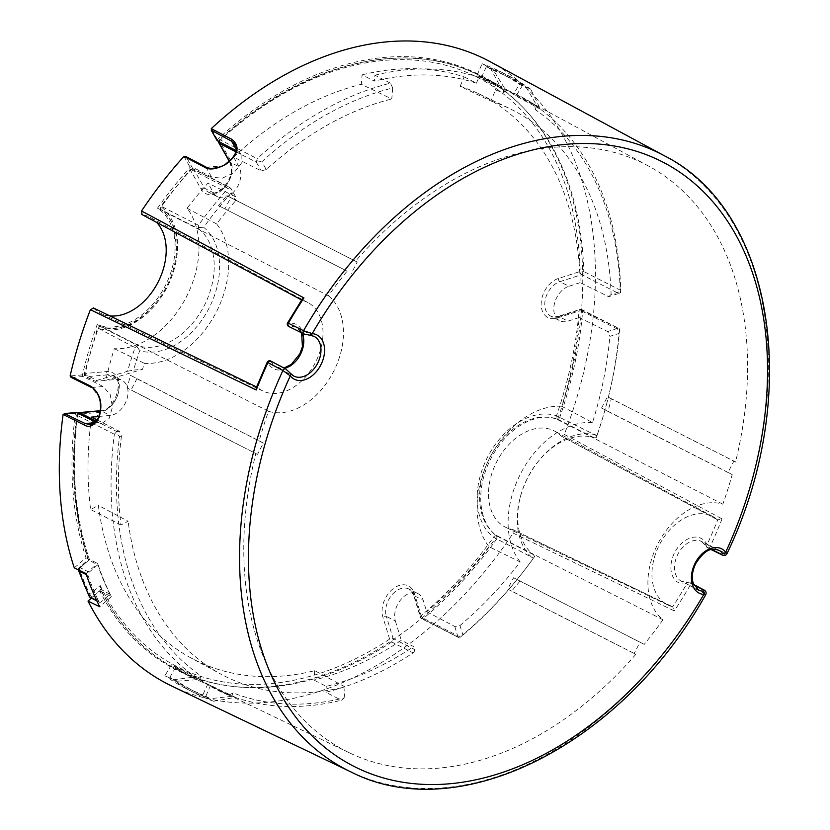 <?xml version="1.0" encoding="UTF-8"?>
<svg xmlns="http://www.w3.org/2000/svg" width="830" height="830" viewBox="0 0 830 830"><rect width="100%" height="100%" fill="white"/><g stroke="black" fill="none" stroke-linecap="round" stroke-linejoin="round"><path stroke-width="0.62" stroke-dasharray="4.15 3.11" d="M301.995 333.017A22.306 15.407 117 0 0 296.808 327.56L314.051 336.347A22.306 15.407 117 0 0 309.86 335.185L304.641 334.054L289.504 326.553A2.552 1.722 -63.7 0 1 288.695 326.449M267.219 362.233L267.893 362.471A2.552 1.629 154.7 0 1 271.296 361.673L286.257 369.516L290.189 373.127A22.306 15.407 117 0 0 293.81 376.094L276.566 367.317A22.306 15.407 117 0 0 284.4 368.23M308.075 302.649L149.971 217.273A53.96 37.277 -63 0 0 142.086 214.534L302.743 300.553A49.624 34.289 -63 0 1 308.075 302.649A49.624 34.289 -63 0 1 315.597 362.16A49.624 34.289 -63 0 1 263.037 391.075A49.624 34.289 -63 0 1 257.653 387.527L257.207 387.278A343.558 237.359 117 0 1 267.893 362.471A24.848 17.171 117 0 0 300.232 354.628A24.848 17.171 117 0 0 288.176 323.327A2.552 1.639 -99.3 0 0 289.504 326.553A22.306 15.407 117 0 1 296.808 327.56L301.622 332.83M672.207 606.595A49.624 34.289 -63 0 1 667.891 605.018A49.624 34.289 -63 0 1 659.342 544.988A49.624 34.289 -63 0 1 712.918 516.592A49.624 34.289 -63 0 1 717.286 519.621L561.132 435.978A53.96 37.277 -63 0 0 554.824 431.216A53.96 37.277 -63 0 0 496.558 462.092A53.96 37.277 -63 0 0 505.854 527.372A53.96 37.277 -63 0 0 512.629 529.55L672.207 606.595M93.302 307.889L257.207 387.278L256.231 387.807M722.038 518.864A346.1 239.113 -63 0 1 710.356 546.202L707.056 544.677A343.558 237.359 117 0 0 717.732 519.87L722.038 518.864L564.338 434.401L561.474 436.227M489.97 61.596A350.488 242.142 -63 0 1 564.338 434.401M171.945 686.161A350.488 242.142 -63 0 0 513.168 533.109L512.992 529.664M217.335 140.789L217.387 139.544A333.919 230.699 -63 0 1 482.282 76.267A333.919 230.699 -63 0 1 557.521 419.575A65.632 45.349 -63 0 0 489.69 457.828A65.632 45.349 -63 0 0 497.222 535.9A333.919 230.699 -63 0 1 179.29 671.304A333.919 230.699 -63 0 1 99.704 590.991L91.435 598.129M217.387 139.544L211.256 128.629M95.481 421.993L101.592 423.559L109.083 418.548L112.434 407.157L110.203 394.572L103.148 386.51L83.042 376.509L82.481 374.89A333.919 230.699 -63 0 1 97.193 324.509A65.632 45.349 -63 0 0 165.025 286.257A65.632 45.349 -63 0 0 157.493 208.185A333.919 230.699 -63 0 1 190.101 167.266L191.761 166.778L211.66 177.163L222.295 178.201L233.821 172.837L241.219 163.686L241.105 154.795L236.394 149.68M82.481 374.89L70.125 375.949M149.971 217.273A53.96 37.277 -63 0 1 156.6 222.367M109.819 315.888A53.96 37.277 -63 0 1 101.001 313.439A53.96 37.277 -63 0 1 93.593 308.106M183.928 156.403L190.101 167.266M74.295 567.886L85.988 557.802A333.919 230.699 -63 0 1 75.468 413.319L76.474 412.541M63.09 414.45L75.468 413.319M236.249 150.666L237.235 151.174M157.493 208.185L328.41 295.75A329.354 227.544 -63 0 1 347.137 271.151L218.498 205.601L347.137 271.151M218.498 205.601A332.778 229.91 -63 0 1 226.87 195.621L355.541 261.17A329.354 227.544 -63 0 1 648.489 166.021A329.354 227.544 -63 0 1 735.536 461.978L611.305 398.763A332.778 229.91 -63 0 1 607.944 411.4L601.563 408.028L607.425 396.719L611.305 398.763M497.222 535.9L662.963 619.761A65.632 45.349 -63 0 1 658.014 543.536A65.632 45.349 -63 0 1 722.857 504.194A329.354 227.544 -63 0 0 732.205 474.636L607.944 411.4M722.857 504.194L557.521 419.575M540.34 109.145L516.053 96.031L522.641 85.168L530.847 89.35L540.34 109.145A332.799 229.931 -63 0 0 522.817 98.158A332.799 229.931 -63 0 0 501.372 88.551L477.011 75.395A333.473 230.387 -63 0 1 498.498 85.023A333.473 230.387 -63 0 1 516.053 96.031M477.011 75.395L482.095 63.744L490.312 67.925L501.372 88.551M522.641 85.168A346.214 239.196 117 0 0 500.884 71.888A346.214 239.196 117 0 0 482.095 63.744M530.847 89.35A346.214 239.196 117 0 0 509.091 76.07A346.214 239.196 117 0 0 490.312 67.925M707.637 547.831A2.552 1.795 -63.8 0 0 710.356 546.202L726.924 553.797M241.105 154.795L235.45 144.794L234.164 156.362L223.052 165.99L206.006 167.162L186.107 156.777L191.761 166.778M513.168 533.109L674.323 610.911L672.663 606.823A343.558 237.359 117 0 0 686.763 583.822A24.848 17.171 117 0 1 674.717 552.521A24.848 17.171 117 0 1 707.056 544.677A2.552 1.629 -25.3 0 0 706.392 546.607A2.552 1.629 -25.3 0 0 706.932 547.136L711.725 549.512M693.963 585.015L688.724 582.266A2.552 1.795 -62.3 0 1 689.595 582.401A2.552 2.552 0 0 0 687.997 582.141A2.552 1.639 80.7 0 1 688.724 582.266A22.306 15.407 117 0 1 681.42 581.249L687.997 582.141A2.552 1.639 80.7 0 0 686.763 583.822L689.917 585.638A346.1 239.113 -63 0 1 674.323 610.911M705.811 594.519L689.917 585.638A2.552 1.795 -62.3 0 0 689.657 582.432M83.042 376.509L71.681 377.515L91.788 387.517L99.475 397.155L100.658 411.732L90.231 424.576L101.592 423.559M85.988 557.802L97.701 563.466A333.598 230.481 -63 0 0 111.417 596.656L99.704 590.991M662.963 619.761A329.354 227.544 -63 0 1 644.225 644.36L513.583 577.753L644.225 644.36M519.964 581.125A332.778 229.91 -63 0 1 511.591 591.116L635.832 654.331A329.354 227.544 -63 0 1 349.638 752.935A329.354 227.544 -63 0 1 255.827 453.522L127.166 387.963A332.778 229.91 -63 0 1 130.528 375.326L136.909 378.698L131.047 390.017L127.166 387.963M328.41 295.75A65.632 45.349 -63 0 1 333.359 371.975A65.632 45.349 -63 0 1 268.505 411.307A329.354 227.544 -63 0 0 259.157 440.875L130.528 375.326M268.505 411.307L97.193 324.509M210.55 685.414L205.466 697.065L213.673 701.246L235.45 697.345L210.55 685.414A333.473 230.387 -63 0 1 195.911 679.272A333.473 230.387 -63 0 1 171.509 664.778L164.921 675.641L173.128 679.822L196.482 676.751L171.509 664.778M235.45 697.345A332.799 229.931 -63 0 1 220.832 691.214A332.799 229.931 -63 0 1 196.482 676.751M213.673 701.246A346.214 239.196 -63 0 1 194.894 693.102A346.214 239.196 -63 0 1 173.128 679.822M205.466 697.065A346.214 239.196 -63 0 1 186.677 688.921A346.214 239.196 -63 0 1 164.921 675.641M86.009 573.551L97.701 563.466M111.417 596.656L99.725 606.751M635.832 654.331L634.162 653.459L640.034 642.14M732.205 474.636L728.003 472.415L733.876 461.107L607.425 396.719M735.536 461.978L733.876 461.107M355.541 261.17L357.201 262.052L351.339 273.371M259.157 440.875L263.359 443.085L257.497 454.404L131.047 390.017M255.827 453.522L257.497 454.404M511.591 591.116L507.721 589.061L513.583 577.753M634.162 653.459L507.721 589.061M226.87 195.621L230.75 197.665L224.889 208.984M263.359 443.085L136.909 378.698M357.201 262.052L230.75 197.665M728.003 472.415L601.563 408.028M287.616 322.891L288.176 323.327A343.558 237.359 117 0 1 302.286 300.325L302.162 299.194M78.902 570.117A2.552 1.764 -63 0 1 80.085 567.647A2.552 0.934 -130.8 0 0 79.182 567.564A2.552 0.934 -130.8 0 0 79.203 568.654L88.727 560.198A333.276 230.252 -63 0 1 77.408 415.467A2.552 1.764 -63 0 1 78.373 413.485M78.321 569.837A2.552 2.552 0 0 1 79.182 567.564L88.229 559.825C73.797 516.395 69.99 468.058 76.806 414.813A2.552 0.84 -172.5 0 1 77.688 414.305A2.552 1.691 84.9 0 1 79.109 412.603M135.051 347.604L137.801 345.602L100.855 326.792A2.552 1.764 -63 0 0 98.096 328.794A333.276 230.252 -63 0 0 84.919 374.32L96.892 380.41L127.561 371.259A333.276 230.252 117 0 1 135.051 347.604L98.22 328.296A330.724 228.499 -63 0 0 85.148 373.469A2.552 0.623 13.1 0 0 84.307 373.728A2.552 0.623 13.1 0 0 84.919 374.32A2.552 1.764 117 0 0 85.625 376.581A2.552 1.764 117 0 0 86.351 376.706A2.552 1.691 -95.1 0 1 85.148 373.469L106.458 371.581A21.663 14.971 117 0 1 118.877 390.557A21.663 14.971 117 0 1 99.009 412.406L77.688 414.305A330.724 228.499 -63 0 0 89.536 559.742L88.727 560.198L97.764 564.794L89.121 572.244A2.552 1.764 117 0 0 88.053 575.543A347.936 240.378 -63 0 0 98.801 601.553A2.552 1.764 117 0 0 99.393 602.175A2.552 1.764 117 0 0 101.312 601.75L109.954 594.301A333.276 230.252 -63 0 1 97.764 564.794M462.808 634.774L460.463 637.139A333.276 230.252 117 0 0 517.474 579.029A333.276 230.252 117 0 0 533.431 558.134L493.56 537.207A330.724 228.499 -63 0 1 421.152 615.611A2.552 1.494 -17 0 0 420.354 617.198A2.552 1.494 -17 0 0 420.935 617.831L414.17 595.701A19.121 13.207 117 0 0 408.941 589.03A19.121 13.207 117 0 0 391.719 595.152A19.121 13.207 117 0 0 386.365 616.431L395.391 621.027A19.121 13.207 -63 0 1 400.745 599.748A19.121 13.207 -63 0 1 417.978 593.626A19.121 13.207 -63 0 1 423.207 600.308L426.682 611.689L454.778 626.494L459.986 625.529L462.808 634.774A329.458 227.617 117 0 0 518.2 578.137A329.458 227.617 117 0 0 533.171 558.59A70.094 48.431 -63 0 1 520.223 497.315A70.094 48.431 -63 0 1 538.971 460.515A70.094 48.431 -63 0 1 597.112 435.231A329.458 227.617 117 0 0 606.284 405.154A329.458 227.617 117 0 0 619.014 333.432L609.874 336.358L607.653 331.564L579.164 317.537A316.707 218.809 -63 0 1 561.765 406.275L592.496 422.553A317.527 219.379 -63 0 0 609.874 336.358M229.028 695.104L233.064 692.874A329.448 227.617 117 0 0 344.16 697.937L341.421 700.219A333.276 230.252 -63 0 1 229.028 695.104L207.676 684.231A333.276 230.252 -63 0 1 193.369 677.809A333.276 230.252 -63 0 1 175.732 667.351L197.084 678.224A333.276 230.252 117 0 1 114.364 434.277L115.712 432.7L119.541 436.321A329.458 227.617 117 0 0 201.483 676.191L199.542 679.48L177.34 681.202A344.938 238.314 117 0 0 195.59 692.033A344.938 238.314 117 0 0 210.405 698.673L202.883 694.845L207.676 684.231M109.954 594.301L100.306 589.02C118.783 625.81 144.607 652.764 177.776 669.872A333.276 230.252 -63 0 1 100.918 589.694L100.212 585.555L89.879 594.477A2.552 0.934 -130.8 0 0 92.275 597.154A2.552 1.764 -63 0 1 90.356 597.579M460.463 637.139L423.518 618.329A2.552 0.975 50.2 0 1 421.152 615.611L414.388 593.481A21.663 14.971 117 0 0 393.503 588.47A21.663 14.971 117 0 0 382.869 616.981L389.633 639.1A2.552 1.172 -123.5 0 0 391.75 641.995L413.101 652.868A333.276 230.252 -63 0 1 325.817 692.272L341.421 700.219M606.284 405.154L606.585 404.044A333.276 230.252 117 0 1 596.853 435.781L596.189 437.721L594.093 437.784A66.276 45.785 -63 0 0 538.245 461.407A66.276 45.785 -63 0 0 520.524 496.205A66.276 45.785 -63 0 0 533.493 554.699L534.645 556.463L533.171 558.59M534.645 556.463L533.431 558.134M596.189 437.721L597.112 435.231M96.892 380.41L95.377 381.312L105.732 380.389A316.707 218.809 -63 0 1 114.301 348.683A82.844 57.239 117 0 0 186.21 297.254A82.844 57.239 117 0 0 187.082 208.278A316.707 218.809 -63 0 1 207.998 183.088L235.637 196.814L235.606 200.787L231.176 192.944L230.055 187.788L228.001 188.379A333.276 230.252 117 0 0 198.474 225.252L198.412 228.686L161.456 209.866A2.552 1.764 -63 0 1 161.518 206.442L160.73 206.224L161.155 206.878A68.817 47.549 117 0 1 166.975 287.294A68.817 47.549 117 0 1 98.22 328.296A2.552 1.836 -71.5 0 1 100.669 326.709L100.669 326.709A2.552 1.836 -71.5 0 1 100.855 326.792A66.276 45.785 117 0 0 167.058 287.305A66.276 45.785 117 0 0 161.456 209.866A2.552 1.826 127.2 0 1 161.259 209.741A2.552 1.826 127.2 0 1 161.155 206.878A330.724 228.499 -63 0 1 190.464 170.275L201.078 189.043A21.663 14.971 117 0 0 223.602 188.524A21.663 14.971 117 0 0 230.055 159.588L219.452 140.82A330.724 228.499 -63 0 1 580.18 271.493L558.32 278.496A21.663 14.971 117 0 0 541.181 303.562A21.663 14.971 117 0 0 557.169 318.025L579.029 311.032A2.552 0.944 -175.3 0 1 582.619 311.395A2.552 1.764 117 0 0 581.83 309.59A2.552 1.764 117 0 0 580.741 309.538L619.605 328.898L619.014 333.432M606.585 404.044A333.276 230.252 117 0 0 619.564 330.205L619.066 328.545M617.696 328.348L607.653 331.564M187.082 208.278L216.599 223.913A317.527 219.379 -63 0 1 235.606 200.787M266.295 169.6L261.211 170.814L233.572 157.098A316.707 218.809 -63 0 1 361.341 84.287L391.781 98.998L392.663 87.959A329.458 227.617 117 0 0 261.865 161.757L266.295 169.6A317.527 219.379 -63 0 1 391.781 98.998M608.67 296.683L611.098 294.494L620.228 291.569A329.458 227.617 117 0 0 535.35 109.705L537.28 106.416A333.276 230.252 -63 0 0 505.335 89.536L503.769 93.022A329.458 227.617 117 0 0 495.489 90.045L490.893 101.001L460.194 86.289A316.707 218.809 -63 0 1 478.474 93.634A316.707 218.809 -63 0 1 580.18 282.656L608.67 296.683L618.703 293.467L581.757 274.657L559.897 281.65L568.924 286.257L580.18 282.656M490.893 101.001A317.527 219.379 -63 0 1 509.215 108.367A317.527 219.379 -63 0 1 611.098 294.494M561.765 406.275A82.844 57.239 117 0 0 489.856 457.704A82.844 57.239 117 0 0 488.984 546.679L520.223 561.972A317.527 219.379 -63 0 1 459.986 625.529M520.223 561.972A82.014 56.668 -63 0 1 520.732 473.442A82.014 56.668 -63 0 1 592.496 422.553M233.064 692.874L231.487 696.36A333.276 230.252 -63 0 1 199.542 679.48M97.152 419.949L119.458 431.31L121.45 436.155L119.541 436.321M121.45 436.155A326.906 225.853 117 0 0 121.014 525.006L128.111 521.219L98.355 505.418A316.707 218.809 -63 0 0 191.087 658.003L221.091 674.209A317.527 219.379 -63 0 1 128.111 521.219M344.16 697.937L345.041 686.898A317.527 219.379 -63 0 1 221.091 674.209M231.176 192.944A329.458 227.617 117 0 0 203.651 227.306A70.094 48.431 -63 0 1 208.807 308.604A70.094 48.431 -63 0 1 139.71 350.665A329.458 227.617 117 0 0 133.526 370.097L142.511 369.298A317.527 219.379 -63 0 1 144.327 363.333A82.014 56.668 -63 0 0 216.091 312.454A82.014 56.668 -63 0 0 216.599 223.913M459.426 637.917L421.63 618.724A2.552 1.764 -63 0 1 420.935 617.831L459.426 637.917M454.778 626.494L457.89 636.652M345.041 686.898L314.726 670.671A316.707 218.809 -63 0 1 191.087 658.003M488.984 546.679A316.707 218.809 -63 0 1 426.682 611.689M100.378 410.912L101.084 410.85A19.121 13.207 117 0 0 117.663 395.246A19.121 13.207 117 0 0 113.046 375.793A19.121 13.207 117 0 0 107.661 374.818L116.698 379.414L105.732 380.389L142.511 369.298M114.301 348.683L144.327 363.333M314.726 670.671L313.968 680.102A326.906 225.853 117 0 0 401.295 640.314L413.61 646.591A326.906 225.853 117 0 1 326.283 686.379L313.968 680.102M326.283 686.379L325.817 692.272M231.487 696.36L210.405 698.673M177.34 681.202L169.818 677.373A344.938 238.314 117 0 0 188.078 688.205A344.938 238.314 117 0 0 202.883 694.845M201.483 676.191L197.084 678.224M169.818 677.373L175.732 667.351M115.712 432.7L116.719 431.548L96.27 421.142M119.458 431.31L116.719 431.548M91.539 417.096A326.906 225.853 117 0 0 90.636 509.537L98.355 505.418M121.014 525.006L90.636 509.537M98.967 416.432L110.12 415.446A19.121 13.207 -63 0 0 126.689 399.842A19.121 13.207 -63 0 0 122.083 380.389L113.046 375.793C124.811 378.024 115.1 411.338 100.42 410.705A2.552 1.691 84.9 0 1 101.084 410.85L110.12 415.446M198.474 225.252L161.518 206.442A333.276 230.252 -63 0 1 191.056 169.559A2.552 0.654 -138.3 0 0 190.205 169.413L160.73 206.224A2.552 2.552 0 0 0 161.259 209.741L161.259 209.741C166.82 213.974 170.97 219.992 173.698 227.814L176.666 247.35C176.24 266.046 170.046 283.652 158.074 300.18C139.295 323.129 120.153 331.969 100.669 326.709A2.552 2.552 0 0 0 97.452 328.296L84.307 373.728A2.552 2.552 0 0 0 85.625 376.581L95.377 381.312L86.351 376.706L107.661 374.818A2.552 1.691 -95.1 0 1 106.458 371.581M596.853 435.781L556.494 415.788A68.817 47.549 117 0 0 487.739 456.791A68.817 47.549 117 0 0 493.56 537.207A2.552 1.826 -52.8 0 1 496.548 535.889A2.552 1.764 -63 0 1 496.485 539.313A333.276 230.252 -63 0 1 423.518 618.329A2.552 1.764 -63 0 1 421.63 618.724A2.552 2.552 0 0 1 420.354 617.198L413.589 595.068A2.552 1.494 -17 0 0 414.17 595.701L423.207 600.308M218.56 141.432A2.552 2.552 0 0 1 219.369 139.782A2.552 0.872 47.4 0 1 220.261 139.876A333.276 230.252 -63 0 1 480.228 75.883C406.233 36.925 302.027 62.675 219.369 139.782A2.552 0.872 47.4 0 0 219.452 140.82A2.552 1.681 -29.5 0 0 218.871 142.916M235.959 151.828L256.335 162.203L257.207 158.696L220.261 139.876A2.552 1.764 117 0 0 219.203 141.764M392.663 87.959L390.484 83.166A333.276 230.252 117 0 0 257.207 158.696M256.709 160.709L261.865 161.757M390.484 83.166L374.88 75.219L374.413 81.122L362.098 74.845L361.341 84.287M374.88 75.219A333.276 230.252 -63 0 1 478.9 77.335L494.504 85.272A333.276 230.252 117 0 1 502.876 88.281L481.525 77.418A333.276 230.252 -63 0 1 495.832 83.83A333.276 230.252 -63 0 1 513.469 94.298L519.383 84.266L526.656 87.97L537.28 106.416M620.228 291.569L620.664 292.544L620.726 290.365A333.276 230.252 117 0 0 534.821 105.171L513.469 94.298M198.349 227.482L203.651 227.306M228.001 188.379L191.056 169.559A2.552 1.764 -63 0 1 193.266 168.843A2.552 1.764 -63 0 1 193.815 169.382L204.419 188.14L213.455 192.747L207.998 183.088M235.637 196.814L230.761 188.192L193.815 169.382A2.552 1.681 150.5 0 0 190.464 170.275A2.552 0.654 -138.3 0 1 190.205 169.413A2.552 2.552 0 0 1 193.266 168.843L230.356 187.725M256.335 162.203L261.211 170.814M233.572 157.098L239.03 166.757A19.121 13.207 -63 0 1 235.896 189.23A19.121 13.207 -63 0 1 217.564 196.783A19.121 13.207 -63 0 1 213.455 192.747M460.194 86.289L464.126 76.92A326.906 225.853 117 0 0 362.098 74.845M579.164 317.537L567.907 321.137A19.121 13.207 -63 0 1 559.742 320.733A19.121 13.207 -63 0 1 554.606 303.012A19.121 13.207 -63 0 1 568.924 286.257M395.391 621.027L401.295 640.314M116.698 379.414A19.121 13.207 -63 0 1 122.083 380.389M127.561 371.259L133.526 370.097M136.794 346.224L139.71 350.665M198.412 228.686A66.276 45.785 -63 0 1 204.014 306.114A66.276 45.785 -63 0 1 137.801 345.602M464.126 76.92L476.441 83.187A326.906 225.853 117 0 0 374.413 81.122M413.101 652.868A2.552 1.764 117 0 0 414.471 649.434L413.61 646.591M476.441 83.187L478.9 77.335M100.212 585.555A330.724 228.499 -63 0 0 389.633 639.1A2.552 1.494 163 0 1 393.13 638.561L414.471 649.434M193.369 677.809L177.776 669.872A333.276 230.252 -63 0 0 391.75 641.995A2.552 1.764 117 0 0 393.13 638.561L386.365 616.431A2.552 1.494 163 0 0 382.869 616.981M495.489 90.045L494.504 85.272M502.876 88.281L503.769 93.022M481.525 77.418L486.318 66.794L493.591 70.498L505.335 89.536M493.591 70.498A344.938 238.314 -63 0 1 508.396 77.138A344.938 238.314 -63 0 1 526.656 87.97M486.318 66.794A344.938 238.314 -63 0 1 501.123 73.434A344.938 238.314 -63 0 1 519.383 84.266M535.35 109.705L534.821 105.171M620.726 290.365L583.77 271.555A2.552 1.764 -63 0 1 581.757 274.657A2.552 1.525 -107.8 0 1 580.18 271.493A2.552 1.141 -1.5 0 1 583.77 271.555A333.276 230.252 -63 0 0 480.228 75.883L495.832 83.83M620.664 292.544L618.703 293.467M594.093 437.784L557.148 418.963A2.552 1.836 108.5 0 1 556.494 415.788A330.724 228.499 -63 0 0 579.029 311.032A2.552 1.525 72.2 0 1 579.9 309.434A2.552 1.525 72.2 0 1 580.741 309.538L558.88 316.541L567.907 321.137M89.225 596.417A2.552 1.629 154.1 0 1 89.879 594.477A345.384 238.625 -63 0 1 79.203 568.654A2.552 1.536 -19.2 0 0 78.445 570.335M270.725 361.05A2.552 1.733 -62.3 0 1 271.296 361.673A22.306 15.407 117 0 0 276.566 367.317L284.005 368.032M725.648 552.054A345.705 238.843 117 0 0 664.363 155.76M205.757 166.913A1.276 0.861 -62.4 0 1 206.006 167.162L211.66 177.163M707.565 547.8A2.552 1.795 -63.8 0 1 706.932 547.136A22.306 15.407 117 0 0 701.661 541.502A22.306 15.407 117 0 0 677.809 554.388A22.306 15.407 117 0 0 681.42 581.249L698.663 590.037A22.306 15.407 117 0 1 695.052 563.165A22.306 15.407 117 0 1 718.904 550.28L701.661 541.502L706.392 546.607A2.552 2.552 0 0 0 707.565 547.8L711.258 549.616M722.297 555.052A2.552 1.795 116.2 0 0 725.015 553.423M704.12 590.037A2.552 1.795 -62.3 0 1 704.38 593.242M350.675 771.796A345.705 238.843 117 0 0 703.695 594.425M91.456 387.465A1.276 0.861 116.4 0 0 91.788 387.517L103.148 386.51M96.581 422.543L94.672 422.709M304.641 334.054A2.552 1.722 -63.7 0 1 303.863 333.94M286.257 369.516A2.552 1.733 117.7 0 0 285.696 368.914M89.121 572.244L80.085 567.647L88.727 560.198M114.364 434.277L77.408 415.467A2.552 0.84 -172.5 0 1 76.806 414.813A2.552 2.552 0 0 1 77.73 413.164M533.493 554.699L496.548 535.889A66.276 45.785 117 0 1 490.945 458.451A66.276 45.785 117 0 1 557.148 418.963A2.552 1.764 -63 0 0 559.908 416.961A333.276 230.252 -63 0 0 582.619 311.395L619.564 330.205M99.009 412.406A2.552 1.691 84.9 0 1 100.42 410.705L100.42 410.705M201.078 189.043A2.552 1.681 150.5 0 1 204.419 188.14A19.121 13.207 117 0 0 208.538 192.187A19.121 13.207 117 0 0 226.86 184.634A19.121 13.207 117 0 0 229.993 162.151L229.454 161.207M230.055 159.588A2.552 1.681 -29.5 0 0 229.485 161.674A2.552 1.681 -29.5 0 0 229.993 162.151L239.03 166.757M414.388 593.481A2.552 1.494 -17 0 0 413.589 595.068L408.941 589.03L417.978 593.626M558.32 278.496A2.552 1.525 -107.8 0 0 559.897 281.65A19.121 13.207 117 0 0 545.58 298.406A19.121 13.207 117 0 0 550.715 316.137A19.121 13.207 117 0 0 558.88 316.541A2.552 1.525 72.2 0 0 558.03 316.438L579.9 309.434A2.552 2.552 0 0 1 581.83 309.59L619.066 328.556M557.169 318.025A2.552 1.525 72.2 0 1 558.03 316.438L550.715 316.137L559.742 320.733M100.918 589.694L92.275 597.154L101.312 601.75M86.393 574.702L88.053 575.543M96.685 600.474L98.801 601.553M712.918 516.592L554.824 431.216M667.891 605.018L505.854 527.372M717.514 519.777L561.433 436.207M648.489 166.021L522.817 98.158M498.498 85.023L482.282 76.267M500.884 71.888L509.091 76.07M693.776 584.6L689.595 582.401M349.638 752.935L220.832 691.214M195.911 679.272L179.29 671.304M194.894 693.102L186.677 688.921M257.383 387.351L256.574 386.956M263.037 391.075L101.001 313.439M302.473 300.45L301.643 300.004M672.425 606.678L512.95 529.644M518.2 578.137L517.474 579.029M520.524 496.205L520.223 497.315M538.245 461.407L538.971 460.515M478.474 93.634L509.215 108.367M195.59 692.033L188.078 688.205M217.564 196.783L208.538 192.187C215.541 198.318 237.546 179.705 229.485 161.674L229.298 161.342M508.396 77.138L501.123 73.434M96.882 600.899L99.393 602.175"/><path stroke-width="1.25" d="M217.076 140.55L211.681 130.787L211.256 128.629A350.488 242.142 -63 0 1 489.97 61.596L664.363 155.76A345.705 238.843 117 0 0 303.552 330.703L288.373 323.212A346.1 239.113 -63 0 1 303.956 297.929L141.546 210.976A350.488 242.142 -63 0 1 183.928 156.403L204.647 167.255A1.276 0.861 -62.4 0 1 205.757 166.913M290.189 373.127A2.552 1.764 141.2 0 1 290.614 373.459L285.696 368.914L270.725 361.05A2.552 2.552 0 0 0 267.219 362.233L282.916 370.512A345.705 238.843 117 0 0 350.675 771.796L171.945 686.161A350.488 242.142 -63 0 1 88.011 601.086L91.435 598.129M70.125 375.949L91.082 386.334A1.276 0.861 116.4 0 0 91.456 387.465L71.007 377.297L70.125 375.949A350.488 242.142 -63 0 1 90.387 309.683L93.593 308.106M156.6 222.367A53.96 37.277 -63 0 1 158.406 281.484A53.96 37.277 -63 0 1 109.819 315.888M142.086 214.534L141.546 210.976M88.011 601.086L99.725 606.751A350.177 241.924 -63 0 1 86.009 573.551L74.295 567.886A350.488 242.142 -63 0 1 63.101 414.45L84.048 424.908A1.276 0.861 -63.6 0 1 85.21 423.549L64.408 413.516L76.474 412.541L95.481 421.993M236.394 149.68L231.58 141.173L211.225 130.206L217.087 140.56M236.249 150.666L217.335 140.789L217.387 139.544M211.256 128.629L232.026 139.43C240.327 146.557 238.283 154.847 225.885 164.288C216.402 169.299 209.326 170.295 204.647 167.255M183.928 156.403L185.495 156.331L205.747 166.903C210.789 170.347 222.648 166.654 225.584 164.081C234.88 157.078 238.179 150.645 235.45 144.794L231.58 141.173A1.276 0.861 117.6 0 1 232.026 139.43M711.725 549.512L721.612 554.399L722.515 553.257A22.306 15.407 117 0 0 718.904 550.28C713.79 548.983 706.963 546.088 695.716 563.591C692.199 571.113 691.421 577.763 693.361 583.542L698.663 590.037A22.306 15.407 117 0 0 702.854 591.188L703.238 589.86L693.963 585.015M91.082 386.334C100.523 393.721 103.128 404.21 98.895 417.791C94.33 425.78 89.381 428.156 84.048 424.908M267.219 362.233L256.231 387.807L256.242 389.986L90.387 309.683M91.435 387.454C94.641 387.641 101.26 397.643 100.658 407.644C99.517 418.32 96.041 423.964 90.231 424.576L85.21 423.549L94.672 422.709M75.468 413.319L76.474 412.541L65.114 413.548L63.09 414.45M288.632 326.418A2.552 1.722 -63.7 0 1 288.373 323.212L287.616 322.891L302.162 299.194L303.956 297.929M285.634 368.883A2.552 1.733 117.7 0 0 282.916 370.512L290.261 375.897A24.848 17.171 117 0 0 320.754 365.076A24.848 17.171 117 0 0 312.184 333.619L303.552 330.703A2.552 1.722 -63.7 0 0 303.811 333.909M721.612 554.399A2.552 1.795 116.2 0 0 722.235 555.021C724.196 555.944 725.762 555.54 726.924 553.797L725.731 552.158A339.325 234.434 117 0 0 664.156 162.773A339.325 234.434 117 0 0 312.184 333.619A2.552 1.774 -85.6 0 1 310.347 335.32L314.051 336.347A22.306 15.407 117 0 1 317.662 363.208A22.306 15.407 117 0 1 293.81 376.094L290.614 373.459A2.552 1.764 141.2 0 1 290.261 375.897A339.325 234.434 117 0 0 351.847 765.281A339.325 234.434 117 0 0 703.819 594.436L705.811 594.519C706.538 592.496 705.957 590.981 704.058 589.995L693.776 584.6M78.373 413.485A2.552 1.764 -63 0 1 79.773 412.738L100.378 410.912M98.967 416.432L91.539 417.096L97.152 419.949M100.409 410.705L79.109 412.603A2.552 1.691 84.9 0 1 79.773 412.738L96.27 421.142M218.56 141.432A2.552 2.552 0 0 0 218.871 142.916A2.552 1.681 -29.5 0 0 219.39 143.393L235.959 151.828M219.203 141.764A2.552 1.764 117 0 0 219.39 143.393L229.454 161.207M90.356 597.579A2.552 1.764 -63 0 1 89.764 596.946A2.552 1.629 154.1 0 1 89.225 596.417A2.552 2.552 0 0 0 90.356 597.579L96.882 600.899M89.225 596.417L78.445 570.335A2.552 1.536 -19.2 0 0 79.016 570.947A2.552 1.764 -63 0 1 78.902 570.117M722.515 553.257A2.552 1.764 -38.8 0 0 725.731 552.158A24.848 17.171 117 0 0 695.239 562.968A24.848 17.171 117 0 0 703.819 594.436A2.552 1.774 94.4 0 0 702.854 591.188M309.86 335.185A2.552 1.774 -85.6 0 0 310.347 335.32L303.863 333.94L288.695 326.449A2.552 2.552 0 0 1 287.616 322.891M284.4 368.23A22.306 15.407 117 0 0 300.533 354.213A22.306 15.407 117 0 0 301.995 333.017M725.015 553.423A345.705 238.843 117 0 0 725.648 552.054M703.238 589.86A2.552 1.795 -62.3 0 1 704.058 589.995M703.695 594.425A345.705 238.843 117 0 0 704.38 593.242M256.242 389.986A346.1 239.113 -63 0 1 267.934 362.648A2.552 1.733 -62.3 0 1 270.663 361.019M96.685 600.474L89.764 596.946A347.936 240.378 -63 0 1 79.016 570.947L86.393 574.702M284.005 368.032L291.32 364.422L299.858 353.798L302.421 346.722L301.622 332.83M722.235 555.021L711.258 549.616M257.383 387.351L93.24 307.857M302.473 300.45L141.722 214.41M726.924 553.797C802.62 396.211 774.795 211.183 664.363 155.76M350.675 771.796C458.876 827.562 621.898 744.842 705.811 594.519M229.298 161.342L218.871 142.916M79.109 412.603A2.552 2.552 0 0 0 77.73 413.164"/></g></svg>
